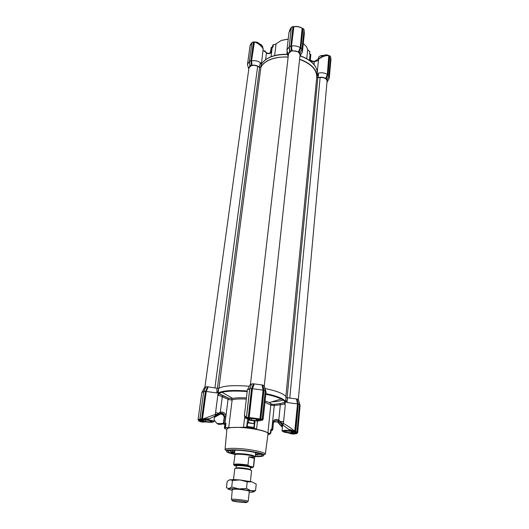 <?xml version="1.0" encoding="UTF-8"?>
<svg xmlns="http://www.w3.org/2000/svg" width="529" height="529" viewBox="0 0 529 529"><rect width="100%" height="100%" fill="white"/><g stroke="black" fill="none" stroke-linecap="round" stroke-linejoin="round"><path stroke-width="0.79" d="M299.593 59.248C304.849 61.02 309.055 63.427 312.222 66.482C315.628 69.881 317.208 73.412 316.977 77.075L317.321 73.055C317.023 67.467 313.631 64.042 312.54 63.024M259.263 67.097L260.374 62.64C257.768 60.908 254.826 60.319 251.553 60.868L252.016 65.259C254.846 64.895 257.246 65.497 259.223 67.057L260.771 67.024C265.419 59.883 274.551 56.543 288.153 57.013M260.374 62.64L261.372 64.121M265.538 51.69L264.652 50.691L265.287 51.849L262.986 50.407L263.23 49.217L262.827 48.509C261.696 45.917 256.545 42.208 254.436 42.115L251.553 60.868L251.11 60.822L253.682 42.069L254.456 42.049M288.206 39.133L281.243 40.468L275.067 44.509L273.109 44.74L275.212 44.449M288.219 39.067L281.534 40.356M272.673 47.167L272.951 44.925L272.23 47.107L273.024 47.193L273.328 44.767M309.888 51.644L309.392 53.799L310.854 54.58L310.417 58.898M309.644 51.373L307.898 50.123L306.628 46.909L303.309 43.391M248.775 69.18L248.551 68.373L249.886 66.039L249.404 61.668L247.519 64.128L247.83 65.861M249.913 65.768L251.427 65.16L250.852 60.696L249.423 61.225L249.886 66.039M251.427 65.16L251.11 60.822M252.016 65.259L251.645 65.186M288.378 55.056L288.133 54.223L289.707 51.478L289.171 46.949L286.963 49.858L287.359 51.809M289.211 46.757L289.753 51.194L291.386 50.533L290.771 45.911L289.231 46.486L289.707 51.478M291.386 50.533L291.036 46.036L293.238 26.761L293.78 26.688M292.001 50.639L298.475 51.816L300.214 47.683C297.642 46.043 294.732 45.514 291.486 46.096L292.001 50.639L291.618 50.566M294.031 26.754L293.886 26.681C296.941 26.126 299.685 26.635 302.132 28.209L300.214 47.683L300.664 47.795L298.859 51.882L298.475 51.816M298.859 51.882L300.174 53.065L300.327 55.565L299.91 56.325M316.977 77.075L318.273 77.637C320.911 76.884 323.384 77.148 325.699 78.431L327.339 74.457C324.76 72.87 321.837 72.407 318.557 73.075L318.273 77.637M328.959 75.601L327.729 74.655L326.062 78.49L325.699 78.431M326.062 78.49L327.226 79.621M327.134 79.833L327.365 81.664L326.968 82.392M328.641 79.376L329.309 77.796L328.846 75.984M327.954 74.754L326.274 78.537M327.253 79.495L329.005 75.488L330.678 56.841L329.726 55.869L328.046 74.543L327.339 74.463L328.774 55.624C325.474 55.38 322.075 56.583 318.577 59.235L317.274 72.037M317.003 76.745L318.557 73.075M301.623 53.376L302.436 51.564L301.847 49.316M301.92 49.038L300.955 47.769L299.077 51.928M300.148 52.979L302.013 48.807L304.069 29.611L303.031 28.546L300.856 47.994M289.264 46.731L289.826 51.108M288.219 56.431L287.683 55.009L288.146 54.322M260.784 63.811L261.326 64.578L260.771 67.024M249.457 61.463L249.972 65.689M327.266 79.515L328.767 76.031M328.912 75.707L330.698 56.901L329.712 55.75M302.436 51.564L304.347 33.711L304.023 30.378M300.174 53.012L302.039 48.88L304.102 29.684L303.024 28.427M293.879 26.681L291.486 46.096L291.036 46.036M291.023 45.93L292.967 26.688L290.798 46.162M293.013 26.549L291.367 27.363L289.204 46.499M291.32 27.799L288.946 32.765L286.963 49.858M287.683 55.009L288.126 54.368M287.888 54.361C275.093 54.011 266.285 57.211 261.452 63.969L261.326 64.578M251.096 60.716L253.424 42.003L250.885 60.941M249.417 61.483L249.919 65.735M253.477 41.864L251.943 42.618L249.41 61.232M309.829 51.419L308.552 50.817M270.703 51.743L270.385 52.556C269.393 53.482 268.196 53.588 266.808 52.867L266.471 53.065C269.109 54.196 270.835 53.654 271.655 51.439L270.703 51.743L271.251 47.405L270.233 52.721M329.236 55.644L329.633 55.651M317.479 71.673L317.274 72.023M314.008 64.637L314.299 61.701C311.548 61.86 310.027 60.736 309.736 58.329L310.417 58.911C310.126 60.121 311.283 60.947 313.889 61.397L314.299 61.701L318.564 60.458M314.345 61.245L315.72 60.967L317.612 59.559M325.514 54.917L328.774 55.624C327.233 54.646 325.454 54.639 323.437 55.605M304.36 33.565L304.03 30.345M302.581 28.328L302.932 28.328M291.327 27.7L290.163 28.996L288.946 32.765M254.68 42.036L254.436 42.115C256.307 41.791 257.934 42.32 259.322 43.689L261.3 44.694M263.303 48.899L259.336 43.702M266.742 52.821L266.127 52.774L265.287 51.849L266.451 52.589M271.251 47.405L272.25 47.107L271.046 56.709M314.034 61.357L314.689 61.549M315.443 60.709L317.592 59.565M300.71 47.696L302.753 28.381L300.664 47.795M302.224 28.249L302.786 28.506M291.479 27.144L293.053 26.516M262.986 50.407L261.425 63.996M253.662 42.042L254.231 41.996M266.127 52.774L266.471 53.065L265.631 59.612M226.875 429.303L227.596 427.644L245.251 427.227L255.13 428.536L256.565 429.297C262.787 430.533 266.563 431.796 267.879 433.086L270.279 433.463L269.142 434.587L268.051 434.521M267.879 433.086L270.782 405.115L274.253 405.538L274.247 404.335L280.317 403.561L284.576 402.635L285.561 401.994C285.303 400.546 283.16 399.005 279.127 397.372C275.669 396.009 271.251 394.766 265.882 393.649M254.277 428.1L253.927 427.399L247.215 426.513L246.587 427.082L255.13 428.536M247.387 422.625L247.737 419.57L247.162 422.77L254.72 423.775L248.465 422.565L248.769 419.92M255.256 456.368L255.421 456.368C259.144 456.368 261.352 456.077 262.053 455.489C264.705 453.756 245.529 450.053 234.301 450.192C229.652 450.239 227.543 450.708 227.959 451.601C228.515 452.348 230.657 453.141 234.38 453.988M225.546 423.372L225.083 427.042L224.422 427.822L224.878 424.165L225.982 423.352L223.846 423.253L223.331 424.119L224.838 424.489M225.083 427.042L225.48 427.359L225.982 423.352M271.218 429.475L270.901 429.303L270.279 433.463M270.491 433.304L270.14 433.932M271.106 430.593L271.919 430.553L272.752 429.727L271.88 429.455L272.541 422.955C273.526 419.616 275.616 418.637 278.803 420.026L280.317 404.758L274.253 405.538L271.813 429.442L270.901 429.303M217.855 395.785L218.503 395.09L218.662 393.801L218.074 393.364L218.682 388.703L217.783 391.969L216.923 392.974L206.257 391.447L205.748 391.295L207.725 386.785L208.168 386.844L206.264 391.447M218.503 395.09L222.259 396.869L220.289 412.197L217.3 414.114L214.814 414.584L202.878 419.034L209.61 418.69L220.52 413.374L223.886 414.247L224.673 416.74L225.784 416.72C225.572 413.195 223.741 411.688 220.289 412.197L220.52 413.374M215.587 412.461L218.523 413.228L218.695 414.233L217.313 414.928L217.3 414.114L215.124 416.092L218.074 393.364M280.317 403.561L280.317 404.758L284.615 404.083L285.276 405.181L283.379 423.471C286.116 424.761 292.015 428.794 294.726 431.221L297.529 403.885L286.983 402.523C286.09 401.313 285.759 399.779 285.997 397.914L286.03 397.59C286.044 396.029 283.901 394.363 279.603 392.591C275.873 391.09 271.06 389.741 265.161 388.557M285.997 397.914L285.561 401.994M221.182 392.445L220.646 391.949M203.196 421.415L201.615 421.071L201.146 421.593L201.919 422.043M291.81 433.939L293.132 433.767L292.868 433.152L291.135 433.053M268.639 433.059L268.104 434.137M245.251 427.227L246.587 427.082M219.145 393.721L228.528 398.125L228.045 399.269C230.016 399.904 231.385 400.109 232.138 399.871L228.68 427.908M227.596 427.644L225.48 427.359M264.963 402.225L270.782 405.115L271.635 404.176L274.247 404.335M226.61 429.158L224.918 428.755L225.665 427.571M224.422 427.822L224.918 428.755M231.206 451.66L230.816 452.355L233.401 453.095L233.758 452.467M246.309 399.111C239.749 398.721 235.028 398.978 232.138 399.871L231.623 398.767L228.515 398.145L231.57 398.74L232.74 398.416C235.941 397.729 240.51 397.57 246.448 397.94M247.4 422.611L248.465 422.565M233.401 453.095L233.487 452.394M225.03 423.246L228.045 399.269L222.259 396.869L222.742 395.725M228.515 398.145L222.729 395.745L218.728 393.444L221.949 392.24C227.715 390.938 236.126 390.713 247.188 391.579M247.255 390.991C232.747 389.919 223.139 390.541 218.444 392.849L218.662 393.358L221.949 392.24L232.74 398.416L231.57 398.74M277.262 421.884L273.857 421.917M283.696 421.573L280.304 421.487L278.803 420.026L278.109 421.051C275.728 419.966 274.161 420.694 273.407 423.233C274.055 420.7 275.616 419.98 278.089 421.071L279.735 422.466L280.304 421.487L281.349 422.671L283.379 423.471L282.87 425.118L284.331 426.123C282.261 424.622 281.349 424.496 281.6 425.752L282.387 427.333M284.576 402.635L284.946 402.827L284.615 404.083M265.089 401.015L269.36 402.589L281.256 398.998C283.663 400.222 284.952 401.372 285.131 402.45L284.946 402.827L285.554 402.47M224.17 417.407L224.164 416.997C223.496 414.749 222.12 413.837 220.057 414.253L214.377 417.414M219.793 412.448L220.124 413.506L219.628 414.438M223.846 423.253L224.673 416.74L224.151 417.5L223.886 414.247C222.57 413.136 221.453 412.832 220.54 413.328L218.636 414.306M206.257 391.447L202.481 419.034L202.878 419.034L202.746 419.662L201.952 418.955L205.748 391.295M218.444 392.849L218.113 393.278M249.252 386.269C233.501 385.019 223.311 385.72 218.695 388.372L218.682 388.703M279.067 422.724L278.803 423.114M278.75 423.273L277.282 421.897M279.226 420.403L278.472 421.342L281.005 423.491L281.349 422.671L281.018 423.524L282.87 425.118L281.302 422.995M285.548 402.556C284.853 403.534 284.761 404.414 285.276 405.181M266.034 392.095L265.327 391.09M262.47 420.277L262.212 419.775L263.211 418.611M249.695 388.861L247.38 389.899L244.418 415.364L246.388 417.612M214.39 417.341C216.189 415.827 215.984 415.622 213.776 416.726L213.518 416.746M217.313 414.928L217.254 414.438M216.923 392.974L216.916 388.273L218.695 388.372M217.293 414.954L210.866 418.108M253.51 383.796L251.619 383.942L249.794 388.663L251.586 388.557L253.51 383.796L254.251 383.895L252.465 388.689L263.065 390.144L262.073 384.973L262.536 385.033L263.654 390.257L265.3 390.885M251.566 384.067L249.906 384.967L247.625 389.516M216.916 388.273L208.168 386.844M207.725 386.785L205.735 386.884L204.657 389.443M205.675 387.016L204.359 387.757L202.052 392.134M299.969 405.088L298.462 399.812M299.546 404.229L298.396 399.554L296.888 398.992L298.052 403.872L295.572 431.38L294.303 431.77L295.361 431.724L294.587 431.843L294.937 432.259C296.842 433.099 296.24 433.601 293.132 433.767L288.193 432.834M298.052 403.872L297.529 403.885L296.452 398.932L296.888 398.992M296.452 398.932L286.03 397.59M265.902 391.572L264.262 385.912M264.183 385.687L262.536 385.033M262.073 384.973L254.251 383.895M282.598 399.005L281.964 399.369M280.35 424.939L281.435 426.024M281.461 425.614L281.507 425.276M279.834 424.41L282.374 427.425M282.38 427.366L277.58 422.122M279.735 422.466L282.605 424.86M284.43 426.189L288.365 429.151L294.726 431.221L294.375 431.757C289.456 430.203 290.461 430.275 288.371 429.211L294.303 431.77M287.604 397.947L286.983 402.523M266.054 392.002L263.211 418.631L262.655 420.191L261.716 420.138M261.703 420.205L259.534 419.841C260.942 420.416 261.531 420.509 261.3 420.125M245.925 418.208L248.921 418.426L244.993 417.923L246.157 417.626L246.514 418.287L246.461 417.864M203.07 419.676C205.351 419.702 207.507 419.404 209.53 418.763L209.59 418.717C205.45 419.735 208.366 419.332 203.024 419.642L201.86 419.92C199.043 420.145 198.805 420.7 201.146 421.593L205.04 421.99M201.952 418.955L202.481 419.034L202.746 419.662L202.309 419.484M251.698 383.915L249.807 388.465L246.481 417.447L248.293 417.388L251.586 388.557L253.788 383.829M262.801 385.079L263.964 390.257L260.85 419.067L262.225 419.55L265.313 390.792L264.169 385.634M297.139 399.025L298.085 403.984L299.579 404.467L298.363 399.527M299.593 404.758L300.088 405.531M201.827 392.558L203.678 391.612M205.801 386.858L203.791 391.381L205.702 391.4L207.461 386.752M278.836 423.359L279.894 424.476M282.539 425.733L282.36 424.966L281.607 425.766M295.572 431.38L295.361 431.724M245.35 418.115L246.514 418.287M246.501 417.837L246.481 417.447L246.521 417.837M246.62 418.062L248.584 418.055L251.883 388.636M206.105 421.97L202.038 422.069M210.8 418.141L209.51 418.743M246.448 417.454L249.794 388.663M251.692 388.299L252.459 388.689L249.179 417.526L249.45 418.161L259.494 419.497L259.944 418.961L263.065 390.144L263.898 389.979M299.573 404.54L297.126 431.895M203.718 391.467L205.523 391.076M291.737 433.932L287.756 432.782M288.398 429.25L294.706 432.173M296.709 432.391L295.413 431.948L295.612 431.386L297.034 432.153M296.789 432.365L295.07 431.79M262.119 419.861L261.584 420.171L259.488 419.497M249.06 418.426L248.921 418.426C252.822 418.446 256.36 418.915 259.534 419.841L259.329 419.781M202.025 419.914L209.471 418.756M202.052 419.352L201.622 418.915L205.411 391.361L201.622 418.915L199.969 418.968L200.002 419.444M201.919 418.955L201.661 419.285M263.627 390.137L260.46 419.246L259.375 419.51L249.529 418.194L248.584 418.055L248.63 417.441L251.93 388.531M263.654 390.257L260.85 419.067L260.334 419.623L261.855 420.092L262.219 419.603M299.513 404.202L297 432.2M296.643 432.398L296.445 432.524C297.682 433.231 297.113 433.701 294.746 433.919L294.798 433.919M294.805 433.932L292.524 434.031M259.494 419.497L260.281 419.391M249.708 388.703L246.395 417.467L246.673 418.075L249.457 418.181L248.736 417.844M260.704 419.431L260.546 419.028M201.265 421.957L199.215 421.157M201.833 392.472L198.025 419.834L200.22 419.768C198.15 420.046 197.939 420.568 199.578 421.322L199.301 421.243M202.323 419.616L200.055 419.451M200.002 419.338L203.711 391.427M234.711 451.191L234.149 450.49L234.631 450.192M234.598 452.169L231.986 450.82L232.707 450.219M234.539 452.665C231.371 451.878 229.698 451.164 229.52 450.516M260.777 454.074C260.453 454.669 258.661 454.993 255.401 455.039M257.735 453.069L258.304 453.822L255.454 454.543M255.871 452.612L256.267 453.016L255.56 453.565M282.962 399.216L282.307 399.567M250.448 384.365L288.53 53.713L290.99 51.194C296.128 50.288 299.149 51.551 300.055 54.983L264.282 385.925M204.895 387.221L248.947 67.937L251.096 65.775C253.246 65.1 255.434 65.285 257.656 66.317L259.607 67.328L260.923 67.183C262.794 63.771 266.259 61.119 271.317 59.215C276.317 57.43 281.924 56.735 288.133 57.145M220.805 392.558L220.243 392.075M283.075 400.043C280.568 401.002 276.826 401.597 271.846 401.835M299.579 59.393C311.105 63.718 316.831 69.636 316.752 77.161L317.83 77.73L320.131 77.485C324.337 77.446 326.658 78.669 327.081 81.168L298.336 399.514M323.893 55.386L320.29 55.942M323.827 55.413C321.592 55.314 319.913 55.829 318.782 56.96L318.061 59.241M282.235 431.181L282.142 430.692L284.853 430.236L291.01 430.725M295.129 432.332C296.009 433.509 286.837 433.152 283.418 431.882L282.327 430.93C284.013 430.282 287.227 430.355 291.975 431.155M290.844 431.3L293.416 432.193L291.393 432.729L286.698 432.312L283.967 431.373L285.958 430.831L290.844 431.3M284.126 431.419L286.553 432.266M286.949 432.338L291.142 432.702M291.505 432.696L292.914 431.968L293.304 432.226M286.83 430.864L286.698 432.312M291.512 431.439L291.393 432.729M206.621 419.523L212.241 420.601L213.769 421.382L213.564 421.851M205.569 419.676L212.056 420.82L213.537 421.573C214.688 422.783 206.006 422.433 202.151 421.117L200.623 420.033M202.977 419.59L204.769 419.623M208.843 420.423L211.785 421.375L210.178 421.97L205.503 421.567L202.382 420.562L203.956 419.96L208.843 420.423M202.746 420.152L202.468 420.529M202.554 420.615L205.331 421.507M205.755 421.587L209.927 421.95M210.264 421.937L211.316 421.13M205.708 420.026L205.503 421.567M210.337 420.773L210.178 421.97M260.275 420.099C261.557 421.454 251.996 421.144 248.134 419.722L247.043 418.452M246.726 418.889L246.56 418.419M255.487 418.928L258.311 420.238L256.552 420.608L251.612 420.185L248.57 419.133L250.475 418.492L252.723 418.584M254.522 418.789L255.375 418.908M248.736 419.186L251.454 420.125M251.877 420.205L256.281 420.581M256.651 420.575L257.921 419.728L258.383 420.013M251.804 418.532L251.612 420.185M256.704 419.219L256.552 420.608M262.847 48L262.582 46.069L259.369 43.735M232.324 489.325L231.431 499.264C232.892 498.88 242.48 499.799 246.402 500.705L247.949 501.148L247.486 501.558M233.481 479.545L234.757 468.714C234.466 467.755 245.43 468.542 249.827 469.798L251.579 470.631L250.389 481.476M245.43 501.79C239.994 500.811 235.623 500.388 232.33 500.527C231.735 500.665 232.198 500.897 233.712 501.234C238.235 502.266 249.014 503.046 246.785 502.173L245.43 501.79M236.304 465.963L236.053 468.132C235.808 467.312 245.178 467.973 248.941 469.051L250.448 469.772L250.686 467.603L249.185 466.869C245.43 465.778 236.066 465.123 236.304 465.963L236.337 465.566L238.526 464.984L249.523 466.36L250.686 467.603M250.667 467.815C252.895 467.722 253.517 467.411 252.531 466.869L253.589 466.829L254.647 457.122L252.597 456.038C247.956 454.603 236.384 453.67 235.035 454.616L233.653 464.555C235.213 463.715 239.974 463.88 247.936 465.044L248.709 465.818C241.608 464.383 231.345 464.264 234.651 465.632L236.291 466.075M234.803 450.45L234.585 454.001C236 453.003 248.194 453.981 253.074 455.502L255.229 456.639L255.652 452.738M253.411 466.552L254.297 458.438L252.492 457.036L248.855 456.871L247.936 465.044M252.531 466.869L248.709 465.818M239.551 464.965L239.478 465.586M254.297 458.438L248.855 456.871M249.205 492.215L252.584 492.142C253.913 491.97 253.867 491.639 252.445 491.157L250.905 490.733L255.54 490.614L256.228 484.128L251.883 481.813L239.974 479.955L233.871 479.558L229.288 479.882M251.883 481.813L247.208 481.873L239.974 479.955L232.482 480.438L229.97 479.691L227.212 481.297L226.432 487.745L228.905 488.565C227.358 488.829 228.019 489.305 230.902 489.999L232.211 490.277M232.31 489.451L235.484 489.113C240.933 489.265 250.29 490.813 249.298 491.388M250.905 490.733L238.943 488.922L228.905 488.565L231.709 486.991L238.943 488.922L246.481 488.446L250.905 490.733M255.54 490.614L253.464 491.917M247.208 481.873L246.481 488.446M232.482 480.438L231.709 486.991M317.321 73.114L317.321 73.108C317.321 69.656 315.734 66.337 312.553 63.149C309.445 60.127 305.306 57.734 300.148 55.962M287.849 54.375C281.897 54.057 276.522 54.765 271.727 56.491M286.824 54.308L287.168 51.379M310.126 53.984L309.465 60.451M309.736 58.329L310.179 53.998M288.113 54.408L287.743 54.52C274.901 54.216 266.12 57.41 261.392 64.095L261.068 64.24M329.309 77.796L330.969 59.195L330.638 57.575M327.272 79.568L328.879 75.786M301.907 49.032L300.174 53.065M302.753 28.52L302.304 28.46C299.764 26.787 296.888 26.258 293.674 26.867L293.238 26.761M253.517 41.831L252.102 42.38M251.883 43.054L250.111 45.52C250.442 44.337 251.037 43.484 251.897 42.961M248.57 68.505L248.187 67.104M329.494 55.829L327.815 74.47M329.461 55.843L327.768 74.563M271.655 51.439L272.197 47.101M276.092 43.841L274.644 55.552M306.741 58.719L307.693 49.594M310.417 58.911L310.854 54.58M268.13 433.925L268.143 433.853C269.201 431.214 247.294 426.943 234.605 427.399C229.738 427.551 227.166 428.133 226.888 429.151L226.881 429.231M232.548 448.321C244.901 448.149 266.292 452.064 265.32 454.239C263.468 454.841 264.037 453.988 257.689 452.606C249.8 450.913 241.574 449.967 233.024 449.776C224.666 449.941 225.731 450.523 225.056 449.657C225.314 448.81 227.814 448.367 232.548 448.321M234.347 454.266C221.096 451.468 227.067 449.59 233.223 449.881C237.296 449.743 251.176 450.814 260.089 453.353C268.005 455.866 261.227 456.791 256.426 456.659L255.229 456.646M265.816 394.244C271.06 395.342 275.378 396.558 278.763 397.894L281.256 398.998C284.06 400.618 285.475 401.676 285.501 402.185L280.297 403.594L274.234 404.368L271.291 404.308L269.36 402.589L271.635 404.176M254.27 427.862L254.72 423.775M271.225 429.422L270.848 433.086M272.541 422.955L273.407 423.233L272.752 429.72L273.407 423.233M255.044 420.925L254.753 423.55L255.051 420.925M288.232 432.841L293.066 433.74L295.625 433.059L295.612 432.557L292.868 433.152M243.466 427.564L244.669 417.249M257.478 420.991L256.565 429.297M247.162 422.77L246.693 426.857M247.215 426.513L247.645 422.757M224.964 423.24L225.784 416.72M254.343 423.65L253.927 427.399M253.953 423.299L254.224 420.859M214.04 419.993L217.035 423.537C219.185 424.893 221.294 424.84 223.357 423.365M278.089 421.071L278.466 421.362L277.652 422.188M217.571 423.524L222.074 423.398M298.31 403.72L295.764 431.77M298.085 403.984L295.612 431.386M201.615 421.071L200.094 420.152L199.962 420.648L201.245 421.58L205.728 421.911M248.63 417.441L260.499 419.028M297.113 432.087L297.675 432.709L296.67 432.391M295.037 433.509L295.096 432.881M198.025 419.834L199.889 419.133M262.08 419.914L265.293 390.567M248.332 417.771L248.597 417.427M294.918 433.549L294.977 432.92M295.056 432.894L294.997 433.516M199.955 418.968L203.751 391.513L199.896 418.988L200.16 419.596M234.737 450.959L235.266 450.199M255.243 452.474L255.586 453.333M257.656 66.317L214.953 387.684M259.607 67.328L217.353 388.392M260.923 67.183L218.92 388.22M316.752 77.161L285.852 396.776M317.83 77.73L287.088 397.934M320.131 77.485L289.799 397.94M236.443 465.818C232.687 464.416 244.636 464.872 249.662 466.333C251.42 466.843 251.731 467.206 250.587 467.424M327.365 81.664L329.183 78.398M300.327 55.565L302.277 52.265M288.133 54.223L286.963 50.572M248.551 68.373L247.506 64.756M312.421 62.905C309.339 59.936 305.273 57.575 300.221 55.823M247.519 64.128L250.111 45.52M330.645 57.522L330.969 59.195M323.245 55.697L318.504 58.864M304.036 30.292L304.175 30.662M290.566 28.374L291.155 27.819M254.594 41.95L257.768 42.551M227.966 427.683L226.888 429.151L225.056 449.657M261.65 454.53L262.053 455.489M265.32 454.239L268.13 433.039M245.106 427.24L255.249 428.583M228.568 450.761L227.959 451.601M271.225 429.449L270.848 433.112M225.275 427.816L224.832 427.214M223.41 423.359L217.035 423.537L214.014 420.191M224.151 417.5L223.331 423.974M281.6 425.746L277.58 422.129M285.72 427.134L282.618 424.873M244.987 417.923L244.418 415.364M214.966 416.184L214.397 417.288M288.371 429.211L285.746 427.148M251.619 383.942L249.714 388.689M265.287 390.547L264.209 385.667M300.102 405.452L297.675 432.709M203.817 391.202L205.735 386.884M201.833 419.517L200.154 419.57M258.258 453.485L258.304 453.822M282.605 425.065L282.043 430.864M292.914 431.968L293.238 432.385M214.516 416.376L213.835 421.58M211.263 421.124L211.66 421.659M257.921 419.728L258.311 420.238M232.33 500.527L231.431 499.264M235.035 454.616L234.585 454.001M253.589 466.829L253.113 466.889M248.491 465.745C241.343 464.158 232.211 464.879 233.653 464.555M254.482 456.831L255.051 456.335M246.785 502.173L247.949 501.148M248.207 501.36L249.311 491.256M252.445 491.157L252.796 490.965"/></g></svg>
